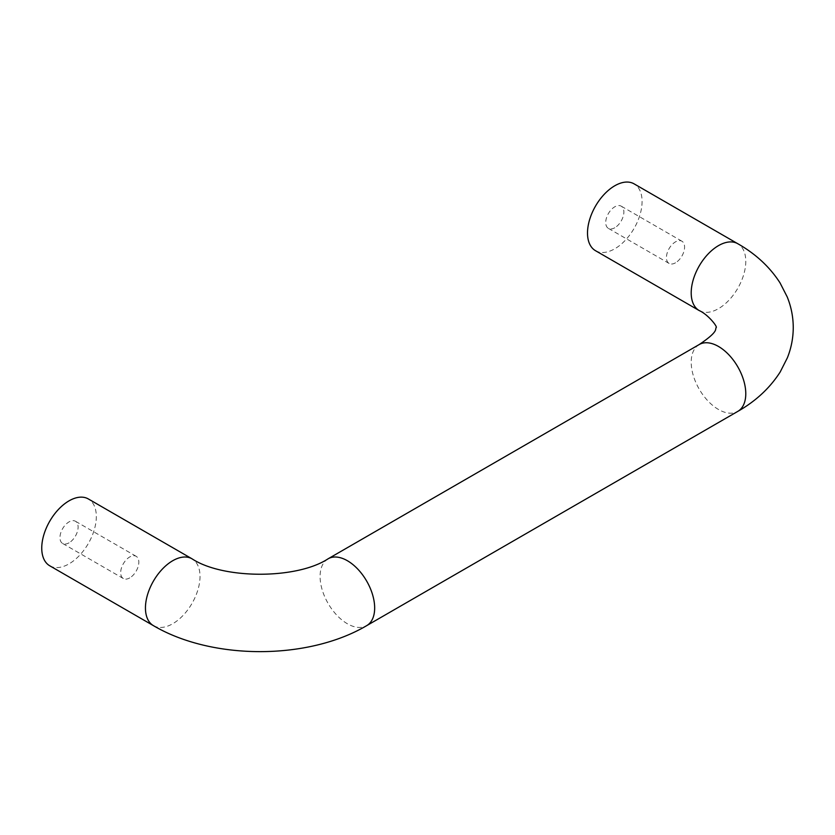 <?xml version="1.0" encoding="UTF-8"?>
<svg xmlns="http://www.w3.org/2000/svg" width="835" height="835" viewBox="0 0 835 835"><rect width="100%" height="100%" fill="white"/><g stroke="black" fill="none" stroke-linecap="round" stroke-linejoin="round"><path stroke-width="0.63" stroke-dasharray="4.17 3.13" d="M595.501 250.698A38.587 22.284 120 0 0 634.089 228.414A38.587 22.284 120 0 0 634.089 183.857M614.8 227.746A12.828 7.4 -60 0 1 608.381 228.383A12.828 7.4 -60 0 1 608.381 213.572A12.828 7.4 -60 0 1 621.209 206.161A12.828 7.4 -60 0 1 623.171 216.442A12.828 7.4 -60 0 1 614.8 227.746M49.745 565.786A38.587 22.284 120 0 0 88.333 543.501A38.587 22.284 120 0 0 88.333 498.944M69.034 542.834A12.828 7.4 -60 0 1 62.625 543.47A12.828 7.4 -60 0 1 62.625 528.659A12.828 7.4 -60 0 1 75.453 521.259A12.828 7.4 -60 0 1 77.415 531.53A12.828 7.4 -60 0 1 69.034 542.834M675.515 262.795A12.828 7.4 -60 0 1 669.096 263.432A12.828 7.4 -60 0 1 669.096 248.621A12.828 7.4 -60 0 1 681.924 241.221A12.828 7.4 -60 0 1 683.886 251.502A12.828 7.4 -60 0 1 675.515 262.795M129.749 577.893A12.828 7.4 -60 0 1 123.34 578.53A12.828 7.4 -60 0 1 123.34 563.719A12.828 7.4 -60 0 1 136.168 556.308A12.828 7.4 -60 0 1 138.13 566.589A12.828 7.4 -60 0 1 129.749 577.893M699.198 310.557A38.587 22.284 120 0 0 737.785 288.284A38.587 22.284 120 0 0 737.785 243.716M699.198 344.552A38.587 22.284 -120 0 0 691.203 362.213A38.587 22.284 -120 0 0 708.049 401.05A38.587 22.284 -120 0 0 737.785 411.394M328.082 558.813A38.587 22.284 -120 0 0 320.087 576.474A38.587 22.284 -120 0 0 347.37 623.745A38.587 22.284 -120 0 0 366.669 625.655M153.442 625.655A38.587 22.284 120 0 0 192.029 603.371A38.587 22.284 120 0 0 192.029 558.813M681.924 241.221L621.209 206.161M669.096 263.432L608.381 228.383M136.168 556.308L75.453 521.259M123.34 578.53L62.625 543.47"/><path stroke-width="1.25" d="M737.785 243.716L634.089 183.857A38.587 22.284 120 0 0 604.352 194.19A38.587 22.284 120 0 0 587.506 233.028A38.587 22.284 120 0 0 595.501 250.698L699.198 310.557C708.508 314.691 718.194 327.591 716.065 327.56L715.699 329.178C715.491 332.194 709.99 337.319 699.198 344.552A38.587 22.284 -120 0 1 737.785 366.826A38.587 22.284 -120 0 1 737.785 411.394C755.759 401.176 769.891 388.045 780.182 372.003L787.353 357.85C791.277 348.038 793.24 337.862 793.25 327.32C793.177 316.809 791.173 306.664 787.207 296.905L780.026 282.867C769.745 266.929 755.665 253.882 737.785 243.716A38.587 22.284 120 0 0 708.049 254.059A38.587 22.284 120 0 0 691.203 292.897A38.587 22.284 120 0 0 699.198 310.557M153.442 625.655A38.587 22.284 120 0 1 145.447 607.984A38.587 22.284 120 0 1 162.293 569.146A38.587 22.284 120 0 1 192.029 558.813L88.333 498.944A38.587 22.284 120 0 0 58.596 509.277A38.587 22.284 120 0 0 41.75 548.115A38.587 22.284 120 0 0 49.745 565.786L153.442 625.655C212.205 660.287 307.906 660.287 366.669 625.655A38.587 22.284 -120 0 0 374.664 607.984A38.587 22.284 -120 0 0 357.818 569.146A38.587 22.284 -120 0 0 328.082 558.813L699.198 344.552M366.669 625.655L737.785 411.394M192.029 558.813C223.216 579.375 296.895 579.375 328.082 558.813"/></g></svg>
